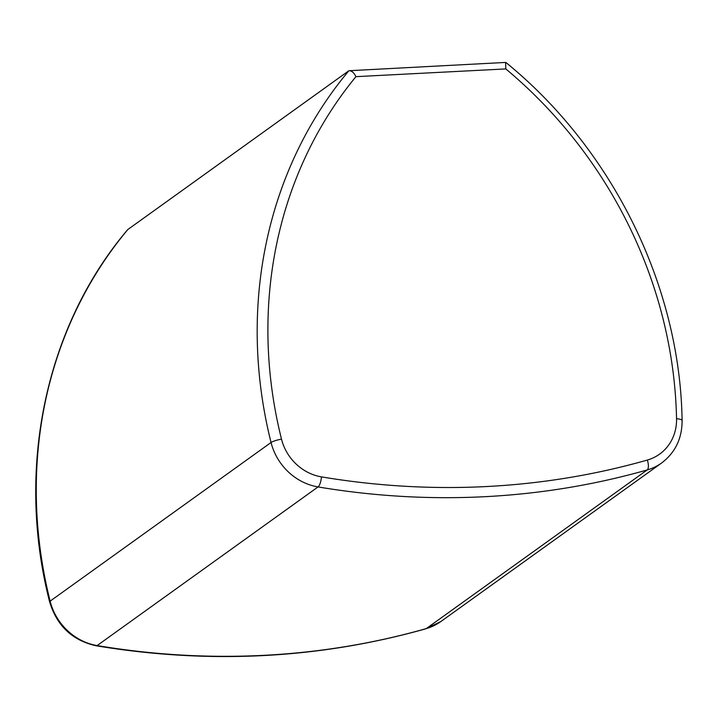 <?xml version="1.0" encoding="UTF-8"?>
<svg xmlns="http://www.w3.org/2000/svg" width="718" height="718" viewBox="0 0 718 718"><rect width="100%" height="100%" fill="white"/><g stroke="black" fill="none" stroke-linecap="round" stroke-linejoin="round"><path stroke-width="1.08" d="M127.966 229.374A446.74 406.191 54.3 0 0 50.125 601.145A8.374 1.391 165.9 0 0 49.623 601.828C15.5 469.123 45.27 326.726 127.696 229.625L348.885 70.732L505.598 62.43L505.813 68.919L355.94 76.655A438.366 398.58 54.3 0 0 281.501 439.12A47.469 43.161 54.3 0 0 321.449 476.878A829.263 753.999 54.3 0 0 647.304 460.067A47.469 43.161 54.3 0 0 676.553 418.729A438.366 398.58 54.3 0 0 505.813 68.919M281.501 439.12A8.374 1.391 -14.1 0 0 271.045 442.503A55.842 50.772 54.3 0 0 318.047 486.93L97.127 645.572A55.842 50.772 54.3 0 1 50.125 601.145L271.045 442.503A446.74 406.191 54.3 0 1 348.885 70.732C351.551 70.561 353.902 72.536 355.94 76.655M321.449 476.878A8.374 2.576 -80.5 0 1 318.047 486.93A837.637 761.61 54.3 0 0 647.187 469.949L426.268 628.591A837.637 761.61 54.3 0 1 97.127 645.572A8.374 2.576 99.5 0 1 96.311 645.814C72.419 640.528 56.857 625.863 49.623 601.828M647.304 460.067A8.374 3.312 -105.9 0 1 647.187 469.949A55.842 50.772 54.3 0 0 661.637 462.984C675.279 452.591 682.1 438.465 682.1 420.586A8.374 2.1 178.8 0 0 676.553 418.729M425.837 628.797A8.374 3.312 74.1 0 0 426.268 628.591A55.842 50.772 54.3 0 0 440.717 621.626L425.837 628.797C319.241 658.81 209.405 664.482 96.311 645.814M682.1 420.586C680.09 286.311 612.759 149.488 505.984 62.556M661.637 462.984L440.717 621.626"/></g></svg>
